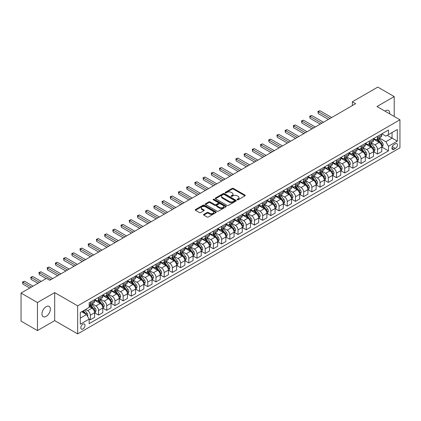 <?xml version="1.0" encoding="UTF-8"?>
<svg xmlns="http://www.w3.org/2000/svg" width="421" height="421" viewBox="0 0 421 421"><rect width="100%" height="100%" fill="white"/><g stroke="black" fill="none" stroke-linecap="round" stroke-linejoin="round"><path stroke-width="0.63" d="M237.249 199.796A0.637 0.368 0 0 0 238.154 199.796L244.996 195.844A0.91 0.526 0 0 0 245.264 195.47A0.91 0.526 0 0 0 244.996 195.102L233.402 188.403A0.91 0.526 0 0 0 232.113 188.403L225.267 192.355A0.637 0.368 0 0 0 225.077 192.618A0.637 0.368 0 0 0 225.267 192.876A0.637 0.368 0 0 0 226.166 192.876L227.056 192.365A2.915 1.684 0 0 1 231.176 192.365L232.145 192.923A2.915 1.684 0 0 1 232.997 194.113A2.915 1.684 0 0 1 232.145 195.302L231.261 195.818A0.637 0.368 0 0 0 231.071 196.075A0.637 0.368 0 0 0 231.261 196.339A0.637 0.368 0 0 0 232.16 196.339L233.045 195.823A2.915 1.684 0 0 1 237.17 195.823L238.133 196.381A2.915 1.684 0 0 1 238.991 197.575A2.915 1.684 0 0 1 238.133 198.765L237.249 199.275A0.637 0.368 0 0 0 237.065 199.533A0.637 0.368 0 0 0 237.249 199.796L237.249 199.275M46.157 316.392A5.941 3.431 120 0 0 50.036 311.156A5.941 3.431 120 0 0 49.125 306.393A5.941 3.431 120 0 0 46.157 306.688A5.941 3.431 120 0 0 42.274 311.924A5.941 3.431 120 0 0 43.184 316.687A5.941 3.431 120 0 0 46.157 316.392M389.672 113.854A5.941 3.431 120 0 0 388.478 110.47A5.941 3.431 120 0 0 385.51 110.765A5.941 3.431 120 0 0 384.957 111.128M82.916 328.975A2.968 1.716 120 0 0 84.853 326.354A2.968 1.716 120 0 0 84.4 323.975A2.968 1.716 120 0 0 82.916 324.123A2.968 1.716 120 0 0 80.974 326.738A2.968 1.716 120 0 0 81.432 329.122A2.968 1.716 120 0 0 82.916 328.975M203.827 214.368A0.91 0.526 0 0 0 203.559 214.742A0.91 0.526 0 0 0 203.827 215.11L207.079 216.989A0.91 0.526 0 0 0 208.369 216.989L215.973 212.6A0.91 0.526 0 0 0 216.241 212.231A0.91 0.526 0 0 0 215.973 211.858L204.374 205.164A0.91 0.526 0 0 0 203.085 205.164L195.486 209.553A0.91 0.526 0 0 0 195.218 209.921A0.91 0.526 0 0 0 195.486 210.295L199.412 212.563A0.91 0.526 0 0 0 200.701 212.563L203.959 210.684A0.91 0.526 0 0 0 204.222 210.316A0.91 0.526 0 0 0 203.959 209.942L202.006 208.816A2.437 1.405 0 0 1 201.296 207.821A2.437 1.405 0 0 1 202.796 206.522A2.437 1.405 0 0 1 205.453 206.827L213.089 211.231A2.437 1.405 0 0 1 213.805 212.231A2.437 1.405 0 0 1 212.3 213.531A2.437 1.405 0 0 1 209.642 213.226L208.369 212.489A0.91 0.526 0 0 0 207.079 212.489L203.827 214.368L203.827 215.11M54.688 292.595L37.458 302.541L21.05 293.069L21.05 321.107L37.458 330.585L54.688 320.634L77.664 333.9L77.664 305.857L54.688 292.595L54.688 320.634M394.209 116.47L394.209 96.572L376.974 106.524L399.95 119.785L77.664 305.857M394.209 96.572L377.795 87.1L352.361 101.787L352.361 105.576M21.05 293.069L46.484 278.381L49.767 280.275L355.645 103.682L352.361 101.787M227.119 205.422A0.91 0.526 0 0 0 228.408 205.422L236.007 201.033A0.91 0.526 0 0 0 236.276 200.659A0.91 0.526 0 0 0 236.007 200.291L224.414 193.592A0.91 0.526 0 0 0 223.125 193.592L215.52 197.981A0.91 0.526 0 0 0 215.252 198.354A0.91 0.526 0 0 0 215.52 198.728L227.119 205.422M213.552 199.933A0.637 0.368 0 0 1 214.2 200.022L214.2 199.265L225.993 206.074A0.91 0.526 0 0 1 226.256 206.443A0.91 0.526 0 0 1 225.993 206.816L218.388 211.205A0.91 0.526 0 0 1 217.099 211.205L205.501 204.511L205.501 203.764A0.91 0.526 0 0 0 205.238 204.138A0.91 0.526 0 0 0 205.501 204.511M205.501 203.764L208.758 201.891A0.91 0.526 0 0 1 210.042 201.891L214.747 204.606A0.91 0.526 0 0 0 216.036 204.606L218.194 203.359A0.91 0.526 0 0 0 218.462 202.985A0.91 0.526 0 0 0 218.194 202.612L213.3 199.786A0.637 0.368 0 0 1 213.11 199.528A0.637 0.368 0 0 1 213.505 199.186A0.637 0.368 0 0 1 214.2 199.265M395.419 143.777L393.977 144.608A2.879 1.663 120 0 0 392.098 147.145A2.879 1.663 120 0 0 392.54 149.45A2.879 1.663 120 0 0 393.977 149.308L395.419 148.471A2.879 1.663 120 0 0 397.303 145.94A2.879 1.663 120 0 0 396.861 143.629A2.879 1.663 120 0 0 395.419 143.777M77.664 333.9L399.95 147.829L399.95 119.785M381.868 133.825L385.836 136.12L388.462 134.604L388.462 130.015L89.152 302.825L89.152 307.409L80.29 312.524L80.29 324.196L89.152 319.081L89.152 323.67L388.462 150.86L388.462 146.276L385.836 141.73L379.31 137.962M388.462 134.604L397.324 129.489L397.324 141.161L388.462 146.276M37.458 302.541L37.458 330.585M387.215 135.325L392.072 138.13L392.072 132.52L397.324 129.489M385.836 141.73L392.072 138.13L397.324 141.161M80.29 318.134L86.526 314.534L81.669 311.729M89.152 319.118L90.331 319.802L90.331 315.218A3.715 2.142 -120 0 0 87.705 310.672L85.605 309.456M90.331 319.802L94.599 317.339L94.599 312.756A3.715 2.142 -120 0 0 91.973 308.204L89.152 306.577M94.699 312.85L98.535 315.066L98.535 310.482A3.715 2.142 -120 0 0 95.909 305.93L92.141 303.757M98.535 315.066L102.803 312.603L102.803 308.014A3.715 2.142 -120 0 0 100.177 303.467L94.599 300.247M102.903 308.109L106.739 310.33L106.739 305.741A3.715 2.142 -120 0 0 104.113 301.194L100.345 299.021M106.739 310.33L111.007 307.867L111.007 303.278A3.715 2.142 -120 0 0 108.381 298.731L102.803 295.51M111.107 303.373L114.949 305.593L114.949 301.004A3.715 2.142 -120 0 0 112.323 296.458L108.55 294.284M114.949 305.593L119.211 303.131L119.211 298.542A3.715 2.142 -120 0 0 116.585 293.995L111.007 290.774M119.311 298.636L123.153 300.852L123.153 296.268A3.715 2.142 -120 0 0 120.527 291.721L116.754 289.543M123.153 300.852L127.416 298.389L127.416 293.805A3.715 2.142 -120 0 0 124.79 289.259L119.211 286.038M127.516 293.9L131.357 296.116L131.357 291.532A3.715 2.142 -120 0 0 128.731 286.985L124.958 284.807M131.357 296.116L135.625 293.653L135.625 289.069A3.715 2.142 -120 0 0 132.999 284.522L127.416 281.302M135.72 289.164L139.561 291.379L139.561 286.796A3.715 2.142 -120 0 0 136.936 282.249L133.168 280.07M139.561 291.379L143.829 288.917L143.829 284.333A3.715 2.142 -120 0 0 141.203 279.786L135.625 276.56M143.924 284.428L147.766 286.643L147.766 282.059A3.715 2.142 -120 0 0 145.14 277.507L141.372 275.334M147.766 286.643L152.034 284.18L152.034 279.597A3.715 2.142 -120 0 0 149.408 275.045L143.829 271.824M152.128 279.691L155.97 281.907L155.97 277.318A3.715 2.142 -120 0 0 153.344 272.771L149.576 270.598M155.97 281.907L160.238 279.444L160.238 274.855A3.715 2.142 -120 0 0 157.612 270.308L152.034 267.088M160.338 274.95L164.174 277.171L164.174 272.582A3.715 2.142 -120 0 0 161.548 268.035L157.78 265.861M164.174 277.171L168.442 274.708L168.442 270.119A3.715 2.142 -120 0 0 165.816 265.572L160.238 262.351M168.542 270.214L172.378 272.434L172.378 267.845A3.715 2.142 -120 0 0 169.752 263.299L165.985 261.12M172.378 272.434L176.646 269.966L176.646 265.383A3.715 2.142 -120 0 0 174.02 260.836L168.442 257.615M176.746 265.477L180.583 267.693L180.583 263.109A3.715 2.142 -120 0 0 177.962 258.562L174.189 256.384M180.583 267.693L184.851 265.23L184.851 260.646A3.715 2.142 -120 0 0 182.225 256.1L176.646 252.879M184.951 260.741L188.792 262.957L188.792 258.373A3.715 2.142 -120 0 0 186.166 253.826L182.393 251.647M188.792 262.957L193.055 260.494L193.055 255.91A3.715 2.142 -120 0 0 190.429 251.363L184.851 248.143M193.155 256.005L196.996 258.22L196.996 253.637A3.715 2.142 -120 0 0 194.37 249.09L190.597 246.911M196.996 258.22L201.259 255.757L201.259 251.174A3.715 2.142 -120 0 0 198.638 246.627L193.055 243.401M201.359 251.269L205.201 253.484L205.201 248.9A3.715 2.142 -120 0 0 202.575 244.348L198.807 242.175M205.201 253.484L209.469 251.021L209.469 246.438A3.715 2.142 -120 0 0 206.843 241.886L201.259 238.665M209.563 246.532L213.405 248.748L213.405 244.159A3.715 2.142 -120 0 0 210.779 239.612L207.011 237.439M213.405 248.748L217.673 246.285L217.673 241.696A3.715 2.142 -120 0 0 215.047 237.149L209.469 233.929M217.768 241.791L221.609 244.012L221.609 239.423A3.715 2.142 -120 0 0 218.983 234.876L215.215 232.702M221.609 244.012L225.877 241.549L225.877 236.96A3.715 2.142 -120 0 0 223.251 232.413L217.673 229.192M225.972 237.055L229.813 239.275L229.813 234.686A3.715 2.142 -120 0 0 227.187 230.14L223.419 227.961M229.813 239.275L234.081 236.807L234.081 232.224A3.715 2.142 -120 0 0 231.455 227.677L225.877 224.456M234.181 232.318L238.018 234.534L238.018 229.95A3.715 2.142 -120 0 0 235.392 225.403L231.624 223.225M238.018 234.534L242.285 232.071L242.285 227.487A3.715 2.142 -120 0 0 239.66 222.941L234.081 219.72M242.385 227.582L246.222 229.798L246.222 225.214A3.715 2.142 -120 0 0 243.596 220.667L239.828 218.488M246.222 229.798L250.49 227.335L250.49 222.751A3.715 2.142 -120 0 0 247.864 218.204L242.285 214.984M250.59 222.846L254.431 225.061L254.431 220.478A3.715 2.142 -120 0 0 251.805 215.931L248.032 213.752M254.431 225.061L258.694 222.598L258.694 218.015A3.715 2.142 -120 0 0 256.068 213.468L250.49 210.242M258.794 218.11L262.636 220.325L262.636 215.741A3.715 2.142 -120 0 0 260.01 211.189L256.236 209.016M262.636 220.325L266.898 217.862L266.898 213.279A3.715 2.142 -120 0 0 264.272 208.727L258.694 205.506M266.998 213.373L270.84 215.589L270.84 211A3.715 2.142 -120 0 0 268.214 206.453L264.441 204.28M270.84 215.589L275.102 213.126L275.102 208.537A3.715 2.142 -120 0 0 272.482 203.99L266.898 200.77M275.202 208.632L279.044 210.853L279.044 206.264A3.715 2.142 -120 0 0 276.418 201.717L272.65 199.543M279.044 210.853L283.312 208.39L283.312 203.801A3.715 2.142 -120 0 0 280.686 199.254L275.102 196.033M283.407 203.896L287.248 206.111L287.248 201.527A3.715 2.142 -120 0 0 284.622 196.981L280.854 194.802M287.248 206.111L291.516 203.648L291.516 199.065A3.715 2.142 -120 0 0 288.89 194.518L283.312 191.297M291.611 199.159L295.453 201.375L295.453 196.791A3.715 2.142 -120 0 0 292.827 192.244L289.059 190.066M295.453 201.375L299.72 198.912L299.72 194.328A3.715 2.142 -120 0 0 297.094 189.782L291.516 186.561M299.82 194.423L303.657 196.639L303.657 192.055A3.715 2.142 -120 0 0 301.031 187.508L297.263 185.329M303.657 196.639L307.925 194.176L307.925 189.592A3.715 2.142 -120 0 0 305.299 185.045L299.72 181.825M308.025 189.687L311.861 191.902L311.861 187.319A3.715 2.142 -120 0 0 309.235 182.772L305.467 180.593M311.861 191.902L316.129 189.439L316.129 184.856A3.715 2.142 -120 0 0 313.503 180.304L307.925 177.083M316.229 184.951L320.065 187.166L320.065 182.582A3.715 2.142 -120 0 0 317.445 178.03L313.671 175.857M320.065 187.166L324.333 184.703L324.333 180.114A3.715 2.142 -120 0 0 321.707 175.568L316.129 172.347M324.433 180.209L328.275 182.43L328.275 177.841A3.715 2.142 -120 0 0 325.649 173.294L321.876 171.121M328.275 182.43L332.537 179.967L332.537 175.378A3.715 2.142 -120 0 0 329.911 170.831L324.333 167.611M332.637 175.473L336.479 177.694L336.479 173.105A3.715 2.142 -120 0 0 333.853 168.558L330.08 166.384M336.479 177.694L340.742 175.231L340.742 170.642A3.715 2.142 -120 0 0 338.116 166.095L332.537 162.874M340.842 170.737L344.683 172.952L344.683 168.368A3.715 2.142 -120 0 0 342.057 163.822L338.289 161.643M344.683 172.952L348.951 170.489L348.951 165.906A3.715 2.142 -120 0 0 346.325 161.359L340.742 158.138M349.046 166L352.887 168.216L352.887 163.632A3.715 2.142 -120 0 0 350.261 159.085L346.494 156.907M352.887 168.216L357.155 165.753L357.155 161.169A3.715 2.142 -120 0 0 354.529 156.623L348.951 153.402M357.25 161.264L361.092 163.48L361.092 158.896A3.715 2.142 -120 0 0 358.466 154.349L354.698 152.17M361.092 163.48L365.36 161.017L365.36 156.433A3.715 2.142 -120 0 0 362.734 151.886L357.155 148.66M365.454 156.528L369.296 158.743L369.296 154.16A3.715 2.142 -120 0 0 366.67 149.613L362.902 147.434M369.296 158.743L373.564 156.28L373.564 151.697A3.715 2.142 -120 0 0 370.938 147.145L365.36 143.924M373.664 151.792L377.5 154.007L377.5 149.423A3.715 2.142 -120 0 0 374.874 144.871L371.106 142.698M377.5 154.007L381.768 151.544L381.768 146.955A3.715 2.142 -120 0 0 379.142 142.409L373.564 139.188M373.664 138.562L374.874 139.267A3.715 2.142 -120 0 0 376.732 139.451A3.715 2.142 -120 0 0 377.5 137.751L377.5 136.346M365.454 143.298L366.67 144.003A3.715 2.142 -120 0 0 368.528 144.187A3.715 2.142 -120 0 0 369.296 142.487L369.296 141.082M357.25 148.039L358.466 148.739A3.715 2.142 -120 0 0 360.323 148.923A3.715 2.142 -120 0 0 361.092 147.224L361.092 145.819M349.046 152.776L350.261 153.476A3.715 2.142 -120 0 0 352.119 153.66A3.715 2.142 -120 0 0 352.887 151.96L352.887 150.56M340.842 157.512L342.057 158.212A3.715 2.142 -120 0 0 343.915 158.396A3.715 2.142 -120 0 0 344.683 156.696L344.683 155.296M332.637 162.248L333.853 162.948A3.715 2.142 -120 0 0 335.711 163.132A3.715 2.142 -120 0 0 336.479 161.432L336.479 160.033M324.433 166.984L325.649 167.684A3.715 2.142 -120 0 0 327.501 167.868A3.715 2.142 -120 0 0 328.275 166.169L328.275 164.769M316.229 171.721L317.445 172.426A3.715 2.142 -120 0 0 319.297 172.61A3.715 2.142 -120 0 0 320.065 170.91L320.065 169.505M308.025 176.462L309.235 177.162A3.715 2.142 -120 0 0 311.093 177.346A3.715 2.142 -120 0 0 311.861 175.646L311.861 174.241M299.82 181.198L301.031 181.898A3.715 2.142 -120 0 0 302.888 182.083A3.715 2.142 -120 0 0 303.657 180.383L303.657 178.978M291.611 185.935L292.827 186.635A3.715 2.142 -120 0 0 294.684 186.819A3.715 2.142 -120 0 0 295.453 185.119L295.453 183.719M283.407 190.671L284.622 191.371A3.715 2.142 -120 0 0 286.48 191.555A3.715 2.142 -120 0 0 287.248 189.855L287.248 188.455M275.202 195.407L276.418 196.107A3.715 2.142 -120 0 0 278.276 196.291A3.715 2.142 -120 0 0 279.044 194.591L279.044 193.192M266.998 200.143L268.214 200.843A3.715 2.142 -120 0 0 270.072 201.028A3.715 2.142 -120 0 0 270.84 199.328L270.84 197.928M258.794 204.88L260.01 205.585A3.715 2.142 -120 0 0 261.862 205.769A3.715 2.142 -120 0 0 262.636 204.069L262.636 202.664M250.59 209.621L251.805 210.321A3.715 2.142 -120 0 0 253.658 210.505A3.715 2.142 -120 0 0 254.431 208.805L254.431 207.4M242.385 214.357L243.596 215.057A3.715 2.142 -120 0 0 245.454 215.242A3.715 2.142 -120 0 0 246.222 213.542L246.222 212.137M234.181 219.094L235.392 219.794A3.715 2.142 -120 0 0 237.249 219.978A3.715 2.142 -120 0 0 238.018 218.278L238.018 216.878M225.972 223.83L227.187 224.53A3.715 2.142 -120 0 0 229.045 224.714A3.715 2.142 -120 0 0 229.813 223.014L229.813 221.614M217.768 228.566L218.983 229.266A3.715 2.142 -120 0 0 220.841 229.45A3.715 2.142 -120 0 0 221.609 227.75L221.609 226.351M209.563 233.302L210.779 234.008A3.715 2.142 -120 0 0 212.637 234.187A3.715 2.142 -120 0 0 213.405 232.487L213.405 231.087M201.359 238.039L202.575 238.744A3.715 2.142 -120 0 0 204.432 238.928A3.715 2.142 -120 0 0 205.201 237.228L205.201 235.823M193.155 242.78L194.37 243.48A3.715 2.142 -120 0 0 196.228 243.664A3.715 2.142 -120 0 0 196.996 241.964L196.996 240.559M184.951 247.516L186.166 248.216A3.715 2.142 -120 0 0 188.019 248.401A3.715 2.142 -120 0 0 188.792 246.701L188.792 245.296M176.746 252.253L177.962 252.953A3.715 2.142 -120 0 0 179.814 253.137A3.715 2.142 -120 0 0 180.583 251.437L180.583 250.037M168.542 256.989L169.752 257.689A3.715 2.142 -120 0 0 171.61 257.873A3.715 2.142 -120 0 0 172.378 256.173L172.378 254.773M160.338 261.725L161.548 262.425A3.715 2.142 -120 0 0 163.406 262.609A3.715 2.142 -120 0 0 164.174 260.909L164.174 259.51M152.128 266.461L153.344 267.167A3.715 2.142 -120 0 0 155.202 267.351A3.715 2.142 -120 0 0 155.97 265.651L155.97 264.246M143.924 271.198L145.14 271.903A3.715 2.142 -120 0 0 146.997 272.087A3.715 2.142 -120 0 0 147.766 270.387L147.766 268.982M135.72 275.939L136.936 276.639A3.715 2.142 -120 0 0 138.793 276.823A3.715 2.142 -120 0 0 139.561 275.123L139.561 273.718M127.516 280.675L128.731 281.375A3.715 2.142 -120 0 0 130.589 281.56A3.715 2.142 -120 0 0 131.357 279.86L131.357 278.455M119.311 285.412L120.527 286.112A3.715 2.142 -120 0 0 122.385 286.296A3.715 2.142 -120 0 0 123.153 284.596L123.153 283.196M111.107 290.148L112.323 290.848A3.715 2.142 -120 0 0 114.175 291.032A3.715 2.142 -120 0 0 114.949 289.332L114.949 287.932M102.903 294.884L104.113 295.584A3.715 2.142 -120 0 0 105.971 295.768A3.715 2.142 -120 0 0 106.739 294.068L106.739 292.669M94.699 299.62L95.909 300.326A3.715 2.142 -120 0 0 97.767 300.51A3.715 2.142 -120 0 0 98.535 298.81L98.535 297.405M381.868 147.05L388.462 150.86M376.732 139.451L381 136.983A3.715 2.142 -120 0 0 381.768 135.283L381.768 133.883M368.528 144.187L372.796 141.724A3.715 2.142 -120 0 0 373.564 140.025L373.564 138.62M360.323 148.923L364.591 146.461A3.715 2.142 -120 0 0 365.36 144.761L365.36 143.356M352.119 153.66L356.387 151.197A3.715 2.142 -120 0 0 357.155 149.497L357.155 148.092M343.915 158.396L348.178 155.933A3.715 2.142 -120 0 0 348.951 154.233L348.951 152.834M335.711 163.132L339.973 160.669A3.715 2.142 -120 0 0 340.742 158.97L340.742 157.57M327.501 167.868L331.769 165.406A3.715 2.142 -120 0 0 332.537 163.706L332.537 162.306M319.297 172.61L323.565 170.142A3.715 2.142 -120 0 0 324.333 168.442L324.333 167.042M311.093 177.346L315.361 174.883A3.715 2.142 -120 0 0 316.129 173.184L316.129 171.779M302.888 182.083L307.156 179.62A3.715 2.142 -120 0 0 307.925 177.92L307.925 176.515M294.684 186.819L298.952 184.356A3.715 2.142 -120 0 0 299.72 182.656L299.72 181.251M286.48 191.555L290.748 189.092A3.715 2.142 -120 0 0 291.516 187.392L291.516 185.993M278.276 196.291L282.538 193.828A3.715 2.142 -120 0 0 283.312 192.129L283.312 190.729M270.072 201.028L274.334 198.565A3.715 2.142 -120 0 0 275.102 196.865L275.102 195.465M261.862 205.769L266.13 203.306A3.715 2.142 -120 0 0 266.898 201.606L266.898 200.201M253.658 210.505L257.926 208.042A3.715 2.142 -120 0 0 258.694 206.343L258.694 204.938M245.454 215.242L249.721 212.779A3.715 2.142 -120 0 0 250.49 211.079L250.49 209.674M237.249 219.978L241.517 217.515A3.715 2.142 -120 0 0 242.285 215.815L242.285 214.41M229.045 224.714L233.313 222.251A3.715 2.142 -120 0 0 234.081 220.551L234.081 219.152M220.841 229.45L225.109 226.987A3.715 2.142 -120 0 0 225.877 225.288L225.877 223.888M212.637 234.187L216.904 231.724A3.715 2.142 -120 0 0 217.673 230.024L217.673 228.624M204.432 238.928L208.695 236.465A3.715 2.142 -120 0 0 209.469 234.765L209.469 233.36M196.228 243.664L200.491 241.201A3.715 2.142 -120 0 0 201.259 239.502L201.259 238.097M188.019 248.401L192.286 245.938A3.715 2.142 -120 0 0 193.055 244.238L193.055 242.833M179.814 253.137L184.082 250.674A3.715 2.142 -120 0 0 184.851 248.974L184.851 247.574M171.61 257.873L175.878 255.41A3.715 2.142 -120 0 0 176.646 253.71L176.646 252.311M163.406 262.609L167.674 260.146A3.715 2.142 -120 0 0 168.442 258.447L168.442 257.047M155.202 267.351L159.47 264.883A3.715 2.142 -120 0 0 160.238 263.183L160.238 261.783M146.997 272.087L151.265 269.624A3.715 2.142 -120 0 0 152.034 267.924L152.034 266.519M138.793 276.823L143.056 274.36A3.715 2.142 -120 0 0 143.829 272.661L143.829 271.256M130.589 281.56L134.852 279.097A3.715 2.142 -120 0 0 135.625 277.397L135.625 275.992M122.385 286.296L126.647 283.833A3.715 2.142 -120 0 0 127.416 282.133L127.416 280.733M114.175 291.032L118.443 288.569A3.715 2.142 -120 0 0 119.211 286.869L119.211 285.47M105.971 295.768L110.239 293.305A3.715 2.142 -120 0 0 111.007 291.606L111.007 290.206M97.767 300.51L102.035 298.042A3.715 2.142 -120 0 0 102.803 296.342L102.803 294.942M89.152 305.393A3.715 2.142 -120 0 0 89.562 305.246L93.83 302.783A3.715 2.142 -120 0 0 94.599 301.083L94.599 299.678M89.562 305.246A3.715 2.142 -120 0 0 90.331 303.546L90.331 302.141M86.526 314.534L89.152 319.081M237.507 199.886L238.133 199.522A2.915 1.684 0 0 0 238.991 198.333L238.991 197.575M232.997 194.113L232.997 194.87A2.915 1.684 0 0 1 232.145 196.06L231.513 196.428M244.996 195.102L244.996 195.844L233.402 189.161A0.91 0.526 0 0 0 232.113 189.161L225.519 192.965M236.007 200.291L236.007 201.033L224.414 194.349A0.91 0.526 0 0 0 223.125 194.349L215.531 198.733L215.52 197.981M234.397 200.922A0.637 0.368 0 0 0 234.586 200.659A0.637 0.368 0 0 0 234.397 200.401L224.219 194.523A0.637 0.368 0 0 0 223.319 194.523L222.383 195.06A2.915 1.684 0 0 0 221.53 196.254A2.915 1.684 0 0 0 222.383 197.444L229.34 201.459A2.915 1.684 0 0 0 233.466 201.459L234.397 200.922L234.397 201.68A0.637 0.368 0 0 0 234.586 201.417L234.586 200.659M221.53 196.254L221.53 197.012A2.915 1.684 0 0 0 222.383 198.202L222.383 197.444M234.397 201.68L233.466 202.217A2.915 1.684 0 0 1 229.34 202.217L222.383 198.202M205.516 204.517L208.758 202.648L208.758 201.891M218.462 202.985L218.462 203.743A0.91 0.526 0 0 1 218.194 204.117L216.036 205.364A0.91 0.526 0 0 1 214.747 205.364L210.042 202.648A0.91 0.526 0 0 0 208.758 202.648M214.2 200.022L225.977 206.822M219.63 207.421A2.437 1.405 0 0 0 222.283 207.727A2.437 1.405 0 0 0 223.788 206.427A2.437 1.405 0 0 0 223.077 205.432L220.383 203.88A0.91 0.526 0 0 0 219.099 203.88L216.936 205.122A0.91 0.526 0 0 0 216.673 205.495A0.91 0.526 0 0 0 216.936 205.869L219.63 207.421L219.63 208.179A2.437 1.405 0 0 0 222.283 208.484A2.437 1.405 0 0 0 223.788 207.185L223.788 206.427M216.673 205.495L216.673 206.253A0.91 0.526 0 0 0 216.936 206.627L216.936 205.869M219.63 208.179L216.936 206.627M213.805 212.231L213.805 212.989A2.437 1.405 0 0 1 212.3 214.289A2.437 1.405 0 0 1 209.642 213.984L208.369 213.247A0.91 0.526 0 0 0 207.079 213.247L203.838 215.12M201.296 207.821L201.296 208.579A2.437 1.405 0 0 0 202.006 209.574L202.006 208.816M203.959 209.942L203.959 210.684L202.006 209.574M215.973 211.858L215.973 212.6L204.374 205.922A0.91 0.526 0 0 0 203.085 205.922L195.497 210.3M381.768 147.108L382.557 146.655L383.21 144.761A2.458 1.421 -120 0 0 382.426 142.666L379.747 139.083A7.099 4.099 -120 0 0 378.968 138.156M376.3 140.772A7.099 4.099 -120 0 0 374.848 139.251M381.542 145.603L381.884 144.866A2.458 1.421 -120 0 0 381.179 143.387L378.5 139.804A7.099 4.099 -120 0 0 377.721 138.877M377.063 139.256A5.894 3.405 60 0 1 378.032 140.356L380.3 143.387M331.685 117.512L319.902 110.712L318.26 111.66L318.26 113.554L328.401 119.406M376.937 139.33A7.099 4.099 60 0 1 377.711 140.261L379.495 142.64M318.26 113.554L317.902 111.449L330.043 118.459M317.902 111.449L319.902 110.712M373.564 151.844L374.353 151.392L375.006 149.497A2.458 1.421 -120 0 0 374.222 147.403L371.538 143.824A7.099 4.099 -120 0 0 370.764 142.893M368.096 145.508A7.099 4.099 -120 0 0 366.644 143.987M373.338 150.339L373.68 149.602A2.458 1.421 -120 0 0 372.974 148.124L370.291 144.54A7.099 4.099 -120 0 0 369.517 143.614M368.859 143.998A5.894 3.405 60 0 1 369.822 145.098L372.096 148.124M323.481 122.248L311.698 115.449L310.056 116.396L310.056 118.29L320.197 124.142M368.733 144.066A7.099 4.099 60 0 1 369.506 144.998L371.29 147.376M310.056 118.29L309.698 116.185L321.839 123.195M309.698 116.185L311.698 115.449M365.36 156.586L366.144 156.128L366.802 154.233A2.458 1.421 -120 0 0 366.017 152.139L363.334 148.56A7.099 4.099 -120 0 0 362.56 147.629M359.892 150.244A7.099 4.099 -120 0 0 358.439 148.724M365.133 155.075L365.475 154.339A2.458 1.421 -120 0 0 364.77 152.86L362.086 149.276A7.099 4.099 -120 0 0 361.313 148.35M360.655 148.734A5.894 3.405 60 0 1 361.618 149.834L363.891 152.86M315.276 126.984L303.494 120.185L301.852 121.132L301.852 123.027L311.993 128.879M360.523 148.808A7.099 4.099 60 0 1 361.302 149.734L363.081 152.113M301.852 123.027L301.494 120.922L313.634 127.931M301.494 120.922L303.494 120.185M357.155 161.322L357.939 160.864L358.597 158.97A2.458 1.421 -120 0 0 357.813 156.875L355.129 153.297A7.099 4.099 -120 0 0 354.356 152.365M351.688 154.981A7.099 4.099 -120 0 0 350.235 153.46M356.929 159.812L357.271 159.075A2.458 1.421 -120 0 0 356.566 157.596L353.882 154.018A7.099 4.099 -120 0 0 353.108 153.086M352.445 153.47A5.894 3.405 60 0 1 353.414 154.57L355.687 157.601M307.072 131.726L295.289 124.921L293.647 125.868L293.647 127.763L303.788 133.62M352.319 153.544A7.099 4.099 60 0 1 353.098 154.47L354.877 156.849M293.647 127.763L293.284 125.658L305.43 132.673M293.284 125.658L295.289 124.921M348.951 166.058L349.735 165.6L350.393 163.706A2.458 1.421 -120 0 0 349.609 161.611L346.925 158.033A7.099 4.099 -120 0 0 346.151 157.107M343.483 159.717A7.099 4.099 -120 0 0 342.031 158.196M348.725 164.553L349.067 163.811A2.458 1.421 -120 0 0 348.362 162.332L345.678 158.754A7.099 4.099 -120 0 0 344.904 157.822M344.241 158.207A5.894 3.405 60 0 1 345.209 159.306L347.478 162.338M298.868 136.462L287.085 129.657L285.443 130.605L285.443 132.499L295.584 138.356M344.115 158.28A7.099 4.099 60 0 1 344.888 159.206L346.672 161.585M285.443 132.499L285.08 130.399L297.226 137.409M285.08 130.399L287.085 129.657M340.742 170.794L341.531 170.342L342.189 168.442A2.458 1.421 -120 0 0 341.405 166.348L338.721 162.769A7.099 4.099 -120 0 0 337.947 161.843M335.279 164.453A7.099 4.099 -120 0 0 333.827 162.932M340.521 169.289L340.857 168.547A2.458 1.421 -120 0 0 340.157 167.069L337.474 163.49A7.099 4.099 -120 0 0 336.7 162.564M336.037 162.943A5.894 3.405 60 0 1 337.005 164.043L339.273 167.074M290.664 141.198L278.881 134.394L277.239 135.341L277.239 137.235L287.38 143.093M335.911 163.016A7.099 4.099 60 0 1 336.684 163.943L338.468 166.327M277.239 137.235L276.876 135.136L289.022 142.145M276.876 135.136L278.881 134.394M332.537 175.531L333.327 175.078L333.985 173.184A2.458 1.421 -120 0 0 333.195 171.089L330.517 167.505A7.099 4.099 -120 0 0 329.743 166.579M327.075 169.195A7.099 4.099 -120 0 0 325.617 167.669M332.316 174.026L332.653 173.289A2.458 1.421 -120 0 0 331.948 171.805L329.269 168.226A7.099 4.099 -120 0 0 328.496 167.3M327.833 167.679A5.894 3.405 60 0 1 328.801 168.779L331.069 171.81M282.454 145.934L270.677 139.13L269.035 140.077L269.035 141.972L279.176 147.829M327.706 167.753A7.099 4.099 60 0 1 328.48 168.684L330.264 171.063M269.035 141.972L268.672 139.872L280.818 146.882M268.672 139.872L270.677 139.13M324.333 180.267L325.123 179.814L325.78 177.92A2.458 1.421 -120 0 0 324.991 175.825L322.312 172.242A7.099 4.099 -120 0 0 321.533 171.315M318.871 173.931A7.099 4.099 -120 0 0 317.413 172.41M324.112 178.762L324.449 178.025A2.458 1.421 -120 0 0 323.744 176.546L321.065 172.963A7.099 4.099 -120 0 0 320.286 172.036M319.628 172.415A5.894 3.405 60 0 1 320.597 173.515L322.865 176.546M274.25 150.671L262.467 143.871L260.831 144.819L260.831 146.713L270.971 152.565M319.502 172.489A7.099 4.099 60 0 1 320.276 173.42L322.06 175.799M260.831 146.713L260.467 144.608L272.608 151.618M260.467 144.608L262.467 143.871M316.129 185.003L316.918 184.551L317.571 182.656A2.458 1.421 -120 0 0 316.787 180.562L314.108 176.983A7.099 4.099 -120 0 0 313.329 176.052M310.666 178.667A7.099 4.099 -120 0 0 309.209 177.146M315.903 183.498L316.245 182.761A2.458 1.421 -120 0 0 315.54 181.283L312.861 177.699A7.099 4.099 -120 0 0 312.082 176.773M311.424 177.157A5.894 3.405 60 0 1 312.393 178.257L314.661 181.283M266.046 155.407L254.263 148.608L252.626 149.555L252.626 151.449L262.767 157.301M311.298 177.225A7.099 4.099 60 0 1 312.072 178.157L313.856 180.535M252.626 151.449L252.263 149.344L264.404 156.354M252.263 149.344L254.263 148.608M307.925 189.745L308.714 189.287L309.367 187.392A2.458 1.421 -120 0 0 308.582 185.298L305.899 181.719A7.099 4.099 -120 0 0 305.125 180.788M302.457 183.403A7.099 4.099 -120 0 0 301.004 181.883M307.698 188.234L308.04 187.498A2.458 1.421 -120 0 0 307.335 186.019L304.657 182.44A7.099 4.099 -120 0 0 303.878 181.509M303.22 181.893A5.894 3.405 60 0 1 304.188 182.993L306.456 186.019M257.841 160.143L246.059 153.344L244.417 154.291L244.417 156.186L254.558 162.038M303.094 181.967A7.099 4.099 60 0 1 303.867 182.893L305.651 185.272M244.417 156.186L244.059 154.081L256.2 161.09M244.059 154.081L246.059 153.344M299.72 194.481L300.51 194.023L301.162 192.129A2.458 1.421 -120 0 0 300.378 190.034L297.694 186.456A7.099 4.099 -120 0 0 296.921 185.529M294.253 188.14A7.099 4.099 -120 0 0 292.8 186.619M299.494 192.971L299.836 192.234A2.458 1.421 -120 0 0 299.131 190.755L296.447 187.177A7.099 4.099 -120 0 0 295.674 186.245M295.016 186.629A5.894 3.405 60 0 1 295.979 187.729L298.252 190.76M249.637 164.885L237.854 158.08L236.213 159.027L236.213 160.922L246.353 166.779M294.884 186.703A7.099 4.099 60 0 1 295.663 187.629L297.447 190.008M236.213 160.922L235.855 158.817L247.995 165.832M235.855 158.817L237.854 158.08M291.516 199.217L292.3 198.759L292.958 196.865A2.458 1.421 -120 0 0 292.174 194.77L289.49 191.192A7.099 4.099 -120 0 0 288.717 190.266M286.048 192.876A7.099 4.099 -120 0 0 284.596 191.355M291.29 197.712L291.632 196.97A2.458 1.421 -120 0 0 290.927 195.491L288.243 191.913A7.099 4.099 -120 0 0 287.469 190.981M286.806 191.366A5.894 3.405 60 0 1 287.775 192.465L290.048 195.497M241.433 169.621L229.65 162.816L228.008 163.764L228.008 165.658L238.149 171.515M286.68 191.439A7.099 4.099 60 0 1 287.459 192.365L289.238 194.749M228.008 165.658L227.65 163.559L239.791 170.568M227.65 163.559L229.65 162.816M283.312 203.953L284.096 203.501L284.754 201.606A2.458 1.421 -120 0 0 283.97 199.507L281.286 195.928A7.099 4.099 -120 0 0 280.512 195.002M277.844 197.612A7.099 4.099 -120 0 0 276.392 196.091M283.086 202.448L283.428 201.706A2.458 1.421 -120 0 0 282.723 200.228L280.039 196.649A7.099 4.099 -120 0 0 279.265 195.723M278.602 196.102A5.894 3.405 60 0 1 279.57 197.202L281.838 200.233M233.229 174.357L221.446 167.553L219.804 168.5L219.804 170.394L229.945 176.252M278.476 196.175A7.099 4.099 60 0 1 279.249 197.102L281.033 199.486M219.804 170.394L219.441 168.295L231.587 175.304M219.441 168.295L221.446 167.553M275.102 208.69L275.892 208.237L276.55 206.343A2.458 1.421 -120 0 0 275.766 204.248L273.082 200.664A7.099 4.099 -120 0 0 272.308 199.738M269.64 202.354A7.099 4.099 -120 0 0 268.188 200.833M274.881 207.185L275.218 206.448A2.458 1.421 -120 0 0 274.518 204.964L271.834 201.385A7.099 4.099 -120 0 0 271.061 200.459M270.398 200.838A5.894 3.405 60 0 1 271.366 201.938L273.634 204.969M225.025 179.093L213.242 172.289L211.6 173.236L211.6 175.136L221.741 180.988M270.271 200.912A7.099 4.099 60 0 1 271.045 201.843L272.829 204.222M211.6 175.136L211.237 173.031L223.383 180.041M211.237 173.031L213.242 172.289M266.898 213.426L267.688 212.973L268.345 211.079A2.458 1.421 -120 0 0 267.561 208.984L264.877 205.401A7.099 4.099 -120 0 0 264.104 204.474M261.436 207.09A7.099 4.099 -120 0 0 259.983 205.569M266.677 211.921L267.014 211.184A2.458 1.421 -120 0 0 266.314 209.705L263.63 206.122A7.099 4.099 -120 0 0 262.857 205.195M262.194 205.574A5.894 3.405 60 0 1 263.162 206.674L265.43 209.705M216.815 183.83L205.038 177.03L203.396 177.978L203.396 179.872L213.536 185.724M262.067 205.648A7.099 4.099 60 0 1 262.841 206.579L264.625 208.958M203.396 179.872L203.033 177.767L215.178 184.777M203.033 177.767L205.038 177.03M258.694 218.162L259.483 217.71L260.141 215.815A2.458 1.421 -120 0 0 259.352 213.721L256.673 210.142A7.099 4.099 -120 0 0 255.9 209.211M253.231 211.826A7.099 4.099 -120 0 0 251.774 210.305M258.473 216.657L258.81 215.92A2.458 1.421 -120 0 0 258.105 214.442L255.426 210.858A7.099 4.099 -120 0 0 254.652 209.932M253.989 210.316A5.894 3.405 60 0 1 254.958 211.416L257.226 214.442M208.611 188.566L196.833 181.767L195.191 182.714L195.191 184.608L205.332 190.46M253.863 210.384A7.099 4.099 60 0 1 254.637 211.316L256.421 213.694M195.191 184.608L194.828 182.504L206.974 189.513M194.828 182.504L196.833 181.767M250.49 222.904L251.279 222.446L251.932 220.551A2.458 1.421 -120 0 0 251.148 218.457L248.469 214.878A7.099 4.099 -120 0 0 247.69 213.947M245.027 216.562A7.099 4.099 -120 0 0 243.57 215.042M250.269 221.393L250.606 220.657A2.458 1.421 -120 0 0 249.9 219.178L247.222 215.599A7.099 4.099 -120 0 0 246.443 214.668M245.785 215.052A5.894 3.405 60 0 1 246.753 216.152L249.022 219.178M200.407 193.302L188.624 186.503L186.987 187.45L186.987 189.345L197.128 195.202M245.659 215.126A7.099 4.099 60 0 1 246.432 216.052L248.216 218.431M186.987 189.345L186.624 187.24L198.765 194.249M186.624 187.24L188.624 186.503M242.285 227.64L243.075 227.182L243.727 225.288A2.458 1.421 -120 0 0 242.943 223.193L240.265 219.615A7.099 4.099 -120 0 0 239.486 218.688M236.818 221.299A7.099 4.099 -120 0 0 235.365 219.778M242.059 226.13L242.401 225.393A2.458 1.421 -120 0 0 241.696 223.914L239.017 220.336A7.099 4.099 -120 0 0 238.239 219.404M237.581 219.788A5.894 3.405 60 0 1 238.549 220.888L240.817 223.919M192.202 198.044L180.42 191.239L178.778 192.186L178.778 194.081L188.918 199.938M237.455 219.862A7.099 4.099 60 0 1 238.228 220.788L240.012 223.167M178.778 194.081L178.42 191.976L190.56 198.991M178.42 191.976L180.42 191.239M234.081 232.376L234.871 231.918L235.523 230.024A2.458 1.421 -120 0 0 234.739 227.929L232.055 224.351A7.099 4.099 -120 0 0 231.282 223.425M228.614 226.035A7.099 4.099 -120 0 0 227.161 224.514M233.855 230.871L234.197 230.129A2.458 1.421 -120 0 0 233.492 228.65L230.808 225.072A7.099 4.099 -120 0 0 230.034 224.146M229.377 224.525A5.894 3.405 60 0 1 230.345 225.624L232.613 228.656M183.998 202.78L172.215 195.975L170.573 196.923L170.573 198.817L180.714 204.674M229.25 224.598A7.099 4.099 60 0 1 230.024 225.524L231.808 227.908M170.573 198.817L170.216 196.718L182.356 203.727M170.216 196.718L172.215 195.975M225.877 237.112L226.661 236.66L227.319 234.765A2.458 1.421 -120 0 0 226.535 232.671L223.851 229.087A7.099 4.099 -120 0 0 223.077 228.161M220.409 230.776A7.099 4.099 -120 0 0 218.957 229.25M225.651 235.607L225.993 234.865A2.458 1.421 -120 0 0 225.288 233.387L222.604 229.808A7.099 4.099 -120 0 0 221.83 228.882M221.172 229.261A5.894 3.405 60 0 1 222.135 230.361L224.409 233.392M175.794 207.516L164.011 200.712L162.369 201.659L162.369 203.554L172.51 209.411M221.041 229.334A7.099 4.099 60 0 1 221.82 230.261L223.598 232.645M162.369 203.554L162.011 201.454L174.152 208.463M162.011 201.454L164.011 200.712M217.673 241.849L218.457 241.396L219.115 239.502A2.458 1.421 -120 0 0 218.331 237.407L215.647 233.823A7.099 4.099 -120 0 0 214.873 232.897M212.205 235.513A7.099 4.099 -120 0 0 210.753 233.992M217.446 240.344L217.789 239.607A2.458 1.421 -120 0 0 217.083 238.123L214.4 234.544A7.099 4.099 -120 0 0 213.626 233.618M212.963 233.997A5.894 3.405 60 0 1 213.931 235.097L216.205 238.128M167.59 212.252L155.807 205.448L154.165 206.395L154.165 208.295L164.306 214.147M212.837 234.071A7.099 4.099 60 0 1 213.615 235.002L215.394 237.381M154.165 208.295L153.807 206.19L165.948 213.2M153.807 206.19L155.807 205.448M209.469 246.585L210.253 246.132L210.91 244.238A2.458 1.421 -120 0 0 210.126 242.143L207.442 238.56A7.099 4.099 -120 0 0 206.669 237.633M204.001 240.249A7.099 4.099 -120 0 0 202.548 238.728M209.242 245.08L209.584 244.343A2.458 1.421 -120 0 0 208.879 242.864L206.195 239.281A7.099 4.099 -120 0 0 205.422 238.354M204.759 238.733A5.894 3.405 60 0 1 205.727 239.838L207.995 242.864M159.385 216.989L147.603 210.19L145.961 211.137L145.961 213.031L156.102 218.883M204.632 238.807A7.099 4.099 60 0 1 205.406 239.738L207.19 242.117M145.961 213.031L145.598 210.926L157.743 217.936M145.598 210.926L147.603 210.19M201.259 251.321L202.048 250.869L202.706 248.974A2.458 1.421 -120 0 0 201.922 246.88L199.238 243.301A7.099 4.099 -120 0 0 198.465 242.37M195.797 244.985A7.099 4.099 -120 0 0 194.344 243.464M201.038 249.816L201.375 249.079A2.458 1.421 -120 0 0 200.675 247.601L197.991 244.017A7.099 4.099 -120 0 0 197.217 243.091M196.554 243.475A5.894 3.405 60 0 1 197.523 244.575L199.791 247.601M151.181 221.725L139.398 214.926L137.756 215.873L137.756 217.768L147.897 223.619M196.428 243.548A7.099 4.099 60 0 1 197.202 244.475L198.986 246.853M137.756 217.768L137.393 215.663L149.539 222.672M137.393 215.663L139.398 214.926M193.055 256.063L193.844 255.605L194.502 253.71A2.458 1.421 -120 0 0 193.718 251.616L191.034 248.037A7.099 4.099 -120 0 0 190.26 247.106M187.592 249.721A7.099 4.099 -120 0 0 186.14 248.201M192.834 254.552L193.171 253.816A2.458 1.421 -120 0 0 192.471 252.337L189.787 248.758A7.099 4.099 -120 0 0 189.013 247.827M188.35 248.211A5.894 3.405 60 0 1 189.318 249.311L191.587 252.342M142.972 226.461L131.194 219.662L129.552 220.609L129.552 222.504L139.693 228.361M188.224 248.285A7.099 4.099 60 0 1 188.997 249.211L190.781 251.59M129.552 222.504L129.189 220.399L141.335 227.414M129.189 220.399L131.194 219.662M184.851 260.799L185.64 260.341L186.298 258.447A2.458 1.421 -120 0 0 185.508 256.352L182.83 252.774A7.099 4.099 -120 0 0 182.056 251.847M179.388 254.458A7.099 4.099 -120 0 0 177.93 252.937M184.63 259.289L184.966 258.552A2.458 1.421 -120 0 0 184.261 257.073L181.583 253.495A7.099 4.099 -120 0 0 180.809 252.563M180.146 252.947A5.894 3.405 60 0 1 181.114 254.047L183.382 257.078M134.767 231.203L122.985 224.398L121.348 225.346L121.348 227.24L131.489 233.097M180.02 253.021A7.099 4.099 60 0 1 180.793 253.947L182.577 256.326M121.348 227.24L120.985 225.135L133.125 232.15M120.985 225.135L122.985 224.398M176.646 265.535L177.436 265.083L178.088 263.183A2.458 1.421 -120 0 0 177.304 261.088L174.626 257.51A7.099 4.099 -120 0 0 173.847 256.584M171.184 259.194A7.099 4.099 -120 0 0 169.726 257.673M176.42 264.03L176.762 263.288A2.458 1.421 -120 0 0 176.057 261.809L173.378 258.231A7.099 4.099 -120 0 0 172.599 257.305M171.942 257.684A5.894 3.405 60 0 1 172.91 258.783L175.178 261.815M126.563 235.939L114.78 229.135L113.144 230.082L113.144 231.976L123.285 237.833M171.815 257.757A7.099 4.099 60 0 1 172.589 258.683L174.373 261.067M113.144 231.976L112.781 229.877L124.921 236.886M112.781 229.877L114.78 229.135M168.442 270.271L169.231 269.819L169.884 267.924A2.458 1.421 -120 0 0 169.1 265.83L166.421 262.246A7.099 4.099 -120 0 0 165.642 261.32M162.974 263.935A7.099 4.099 -120 0 0 161.522 262.409M168.216 268.766L168.558 268.03A2.458 1.421 -120 0 0 167.853 266.546L165.174 262.967A7.099 4.099 -120 0 0 164.395 262.041M163.737 262.42A5.894 3.405 60 0 1 164.706 263.52L166.974 266.551M118.359 240.675L106.576 233.871L104.934 234.818L104.934 236.713L115.075 242.57M163.611 262.493A7.099 4.099 60 0 1 164.385 263.42L166.169 265.804M104.934 236.713L104.576 234.613L116.717 241.622M104.576 234.613L106.576 233.871M160.238 275.008L161.027 274.555L161.68 272.661A2.458 1.421 -120 0 0 160.896 270.566L158.212 266.982A7.099 4.099 -120 0 0 157.438 266.056M154.77 268.672A7.099 4.099 -120 0 0 153.318 267.151M160.012 273.503L160.354 272.766A2.458 1.421 -120 0 0 159.648 271.287L156.965 267.703A7.099 4.099 -120 0 0 156.191 266.777M155.533 267.156A5.894 3.405 60 0 1 156.496 268.256L158.77 271.287M110.155 245.411L98.372 238.607L96.73 239.56L96.73 241.454L106.871 247.306M155.402 267.23A7.099 4.099 60 0 1 156.18 268.161L157.964 270.54M96.73 241.454L96.372 239.349L108.513 246.359M96.372 239.349L98.372 238.607M152.034 279.744L152.818 279.291L153.476 277.397A2.458 1.421 -120 0 0 152.691 275.302L150.008 271.724A7.099 4.099 -120 0 0 149.234 270.792M146.566 273.408A7.099 4.099 -120 0 0 145.113 271.887M151.807 278.239L152.149 277.502A2.458 1.421 -120 0 0 151.444 276.023L148.76 272.44A7.099 4.099 -120 0 0 147.987 271.513M147.324 271.892A5.894 3.405 60 0 1 148.292 272.997L150.565 276.023M101.95 250.148L90.168 243.349L88.526 244.296L88.526 246.19L98.667 252.042M147.197 271.966A7.099 4.099 60 0 1 147.976 272.897L149.755 275.276M88.526 246.19L88.168 244.085L100.309 251.095M88.168 244.085L90.168 243.349M143.829 284.485L144.614 284.028L145.271 282.133A2.458 1.421 -120 0 0 144.487 280.039L141.803 276.46A7.099 4.099 -120 0 0 141.03 275.529M138.362 278.144A7.099 4.099 -120 0 0 136.909 276.623M143.603 282.975L143.945 282.238A2.458 1.421 -120 0 0 143.24 280.76L140.556 277.176A7.099 4.099 -120 0 0 139.783 276.25M139.119 276.634A5.894 3.405 60 0 1 140.088 277.734L142.361 280.76M93.746 254.884L81.963 248.085L80.322 249.032L80.322 250.927L90.462 256.778M138.993 276.708A7.099 4.099 60 0 1 139.772 277.634L141.551 280.012M80.322 250.927L79.958 248.822L92.104 255.831M79.958 248.822L81.963 248.085M135.625 289.222L136.409 288.764L137.067 286.869A2.458 1.421 -120 0 0 136.283 284.775L133.599 281.196A7.099 4.099 -120 0 0 132.826 280.265M130.157 282.88A7.099 4.099 -120 0 0 128.705 281.36M135.399 287.711L135.741 286.975A2.458 1.421 -120 0 0 135.036 285.496L132.352 281.917A7.099 4.099 -120 0 0 131.578 280.986M130.915 281.37A5.894 3.405 60 0 1 131.884 282.47L134.152 285.501M85.542 259.625L73.759 252.821L72.117 253.768L72.117 255.663L82.258 261.52M130.789 281.444A7.099 4.099 60 0 1 131.562 282.37L133.346 284.749M72.117 255.663L71.754 253.558L83.9 260.573M71.754 253.558L73.759 252.821M127.416 293.958L128.205 293.5L128.863 291.606A2.458 1.421 -120 0 0 128.079 289.511L125.395 285.933A7.099 4.099 -120 0 0 124.621 285.006M121.953 287.617A7.099 4.099 -120 0 0 120.501 286.096M127.195 292.453L127.531 291.711A2.458 1.421 -120 0 0 126.832 290.232L124.148 286.654A7.099 4.099 -120 0 0 123.374 285.722M122.711 286.106A5.894 3.405 60 0 1 123.679 287.206L125.947 290.237M77.332 264.362L65.555 257.557L63.913 258.505L63.913 260.399L74.054 266.256M122.585 286.18A7.099 4.099 60 0 1 123.358 287.106L125.142 289.485M63.913 260.399L63.55 258.299L75.696 265.309M63.55 258.299L65.555 257.557M119.211 298.694L120.001 298.242L120.659 296.342A2.458 1.421 -120 0 0 119.869 294.247L117.191 290.669A7.099 4.099 -120 0 0 116.417 289.743M113.749 292.353A7.099 4.099 -120 0 0 112.291 290.832M118.99 297.189L119.327 296.447A2.458 1.421 -120 0 0 118.622 294.968L115.943 291.39A7.099 4.099 -120 0 0 115.17 290.464M114.507 290.843A5.894 3.405 60 0 1 115.475 291.942L117.743 294.974M69.128 269.098L57.351 262.294L55.709 263.241L55.709 265.135L65.85 270.992M114.38 290.916A7.099 4.099 60 0 1 115.154 291.842L116.938 294.226M55.709 265.135L55.346 263.036L67.492 270.045M55.346 263.036L57.351 262.294M111.007 303.43L111.797 302.978L112.449 301.083A2.458 1.421 -120 0 0 111.665 298.989L108.986 295.405A7.099 4.099 -120 0 0 108.208 294.479M105.545 297.094A7.099 4.099 -120 0 0 104.087 295.568M110.786 301.925L111.123 301.189A2.458 1.421 -120 0 0 110.418 299.705L107.739 296.126A7.099 4.099 -120 0 0 106.96 295.2M106.302 295.579A5.894 3.405 60 0 1 107.271 296.679L109.539 299.71M60.924 273.834L49.141 267.03L47.505 267.977L47.505 269.872L57.645 275.729M106.176 295.653A7.099 4.099 60 0 1 106.95 296.579L108.734 298.963M47.505 269.872L47.141 267.772L59.282 274.781M47.141 267.772L49.141 267.03M102.803 308.167L103.592 307.714L104.245 305.82A2.458 1.421 -120 0 0 103.461 303.725L100.782 300.141A7.099 4.099 -120 0 0 100.003 299.215M97.335 301.831A7.099 4.099 -120 0 0 95.883 300.31M102.577 306.662L102.919 305.925A2.458 1.421 -120 0 0 102.214 304.446L99.535 300.862A7.099 4.099 -120 0 0 98.756 299.936M98.098 300.315A5.894 3.405 60 0 1 99.067 301.415L101.335 304.446M52.72 278.57L40.937 271.771L39.295 272.719L39.295 274.613L46.157 278.57M97.972 300.389A7.099 4.099 60 0 1 98.746 301.32L100.53 303.699M39.295 274.613L38.937 272.508L51.078 279.518M38.937 272.508L40.937 271.771M94.599 312.903L95.388 312.45L96.041 310.556A2.458 1.421 -120 0 0 95.257 308.461L92.573 304.883A7.099 4.099 -120 0 0 91.799 303.951M94.372 311.398L94.714 310.661A2.458 1.421 -120 0 0 94.009 309.182L91.325 305.599A7.099 4.099 -120 0 0 90.552 304.672M89.894 305.057A5.894 3.405 60 0 1 90.862 306.156L93.13 309.182M41.232 281.412L32.733 276.508L31.091 277.455L31.091 279.349L37.953 283.307M89.768 305.125A7.099 4.099 60 0 1 90.541 306.056L92.325 308.435M31.091 279.349L30.733 277.244L39.595 282.359M30.733 277.244L32.733 276.508M87.51 316.239L87.836 315.292A2.458 1.421 -120 0 0 87.052 313.198L84.658 310.003M33.027 286.148L24.529 281.244L22.887 282.191L22.887 284.086L29.749 288.043M86.031 314.25A2.458 1.421 -120 0 0 85.805 313.919L83.411 310.724M82.795 311.077L84.516 313.377M82.627 311.177L84.084 313.124M22.887 284.086L22.529 281.981L31.386 287.096M22.529 281.981L24.529 281.244M87.705 310.672L91.973 308.204M95.909 305.93L100.177 303.467M104.113 301.194L108.381 298.731M112.323 296.458L116.585 293.995M120.527 291.721L124.79 289.259M128.731 286.985L132.999 284.522M136.936 282.249L141.203 279.786M145.14 277.507L149.408 275.045M153.344 272.771L157.612 270.308M161.548 268.035L165.816 265.572M169.752 263.299L174.02 260.836M177.962 258.562L182.225 256.1M186.166 253.826L190.429 251.363M194.37 249.09L198.638 246.627M202.575 244.348L206.843 241.886M210.779 239.612L215.047 237.149M218.983 234.876L223.251 232.413M227.187 230.14L231.455 227.677M235.392 225.403L239.66 222.941M243.596 220.667L247.864 218.204M251.805 215.931L256.068 213.468M260.01 211.189L264.272 208.727M268.214 206.453L272.482 203.99M276.418 201.717L280.686 199.254M284.622 196.981L288.89 194.518M292.827 192.244L297.094 189.782M301.031 187.508L305.299 185.045M309.235 182.772L313.503 180.304M317.445 178.03L321.707 175.568M325.649 173.294L329.911 170.831M333.853 168.558L338.116 166.095M342.057 163.822L346.325 161.359M350.261 159.085L354.529 156.623M358.466 154.349L362.734 151.886M366.67 149.613L370.938 147.145M374.874 144.871L379.142 142.409M377.5 137.751L381.768 135.283M377.5 149.423L381.768 146.955M369.296 154.16L373.564 151.697M369.296 142.487L373.564 140.025M361.092 158.896L365.36 156.433M361.092 147.224L365.36 144.761M352.887 163.632L357.155 161.169M352.887 151.96L357.155 149.497M344.683 168.368L348.951 165.906M344.683 156.696L348.951 154.233M336.479 173.105L340.742 170.642M336.479 161.432L340.742 158.97M328.275 177.841L332.537 175.378M328.275 166.169L332.537 163.706M320.065 182.582L324.333 180.114M320.065 170.91L324.333 168.442M311.861 187.319L316.129 184.856M311.861 175.646L316.129 173.184M303.657 192.055L307.925 189.592M303.657 180.383L307.925 177.92M295.453 196.791L299.72 194.328M295.453 185.119L299.72 182.656M287.248 201.527L291.516 199.065M287.248 189.855L291.516 187.392M279.044 206.264L283.312 203.801M279.044 194.591L283.312 192.129M270.84 211L275.102 208.537M270.84 199.328L275.102 196.865M262.636 215.741L266.898 213.279M262.636 204.069L266.898 201.606M254.431 220.478L258.694 218.015M254.431 208.805L258.694 206.343M246.222 225.214L250.49 222.751M246.222 213.542L250.49 211.079M238.018 229.95L242.285 227.487M238.018 218.278L242.285 215.815M229.813 234.686L234.081 232.224M229.813 223.014L234.081 220.551M221.609 239.423L225.877 236.96M221.609 227.75L225.877 225.288M213.405 244.159L217.673 241.696M213.405 232.487L217.673 230.024M205.201 248.9L209.469 246.438M205.201 237.228L209.469 234.765M196.996 253.637L201.259 251.174M196.996 241.964L201.259 239.502M188.792 258.373L193.055 255.91M188.792 246.701L193.055 244.238M180.583 263.109L184.851 260.646M180.583 251.437L184.851 248.974M172.378 267.845L176.646 265.383M172.378 256.173L176.646 253.71M164.174 272.582L168.442 270.119M164.174 260.909L168.442 258.447M155.97 277.318L160.238 274.855M155.97 265.651L160.238 263.183M147.766 282.059L152.034 279.597M147.766 270.387L152.034 267.924M139.561 286.796L143.829 284.333M139.561 275.123L143.829 272.661M131.357 291.532L135.625 289.069M131.357 279.86L135.625 277.397M123.153 296.268L127.416 293.805M123.153 284.596L127.416 282.133M114.949 301.004L119.211 298.542M114.949 289.332L119.211 286.869M106.739 305.741L111.007 303.278M106.739 294.068L111.007 291.606M98.535 310.482L102.803 308.014M98.535 298.81L102.803 296.342M90.331 315.218L94.599 312.756M90.331 303.546L94.599 301.083M392.272 146.655L395.419 148.471M391.94 148.134L393.977 149.308M238.133 199.522L238.133 198.765M231.261 196.339L231.261 195.818M232.145 196.06L232.145 195.302M225.267 192.876L225.267 192.355M232.113 189.161L232.113 188.403M233.402 189.161L233.402 188.403M223.125 194.349L223.125 193.592M224.414 194.349L224.414 193.592M229.34 202.217L229.34 201.459M233.466 202.217L233.466 201.459M210.042 202.648L210.042 201.891M214.747 205.364L214.747 204.606M216.036 205.364L216.036 204.606M218.194 204.117L218.194 203.359M225.993 206.816L225.993 206.074M207.079 213.247L207.079 212.489M208.369 213.247L208.369 212.489M209.642 213.984L209.642 213.226M195.486 210.295L195.486 209.553M203.085 205.922L203.085 205.164M204.374 205.922L204.374 205.164M381.584 145.74L383.194 144.808M378.5 139.804L379.747 139.083M376.563 140.919L377.711 140.261M381.179 143.387L382.426 142.666M380.984 144.345L381.884 144.866M373.38 150.476L374.99 149.544M370.291 144.54L371.538 143.824M368.359 145.661L369.506 144.998M372.974 148.124L374.222 147.403M372.78 149.081L373.68 149.602M365.175 155.212L366.786 154.281M362.086 149.276L363.334 148.56M360.155 150.397L361.302 149.734M364.77 152.86L366.017 152.139M364.575 153.818L365.475 154.339M356.971 159.948L358.581 159.017M353.882 154.018L355.129 153.297M351.951 155.133L353.098 154.47M356.566 157.596L357.813 156.875M356.371 158.554L357.271 159.075M348.767 164.685L350.377 163.753M345.678 158.754L346.925 158.033M343.747 159.869L344.888 159.206M348.362 162.332L349.609 161.611M348.167 163.295L349.067 163.811M340.563 169.421L342.173 168.495M337.474 163.49L338.721 162.769M335.537 164.606L336.684 163.943M340.157 167.069L341.405 166.348M339.963 168.032L340.857 168.547M332.353 174.157L333.969 173.231M329.269 168.226L330.517 167.505M327.333 169.342L328.48 168.684M331.948 171.805L333.195 171.089M331.753 172.768L332.653 173.289M324.149 178.899L325.759 177.967M321.065 172.963L322.312 172.242M319.129 174.078L320.276 173.42M323.744 176.546L324.991 175.825M323.549 177.504L324.449 178.025M315.945 183.635L317.555 182.703M312.861 177.699L314.108 176.983M310.924 178.82L312.072 178.157M315.54 181.283L316.787 180.562M315.345 182.24L316.245 182.761M307.74 188.371L309.351 187.44M304.657 182.44L305.899 181.719M302.72 183.556L303.867 182.893M307.335 186.019L308.582 185.298M307.141 186.977L308.04 187.498M299.536 193.107L301.147 192.176M296.447 187.177L297.694 186.456M294.516 188.292L295.663 187.629M299.131 190.755L300.378 190.034M298.936 191.718L299.836 192.234M291.332 197.844L292.942 196.912M288.243 191.913L289.49 191.192M286.312 193.029L287.459 192.365M290.927 195.491L292.174 194.77M290.732 196.454L291.632 196.97M283.128 202.58L284.738 201.654M280.039 196.649L281.286 195.928M278.107 197.765L279.249 197.102M282.723 200.228L283.97 199.507M282.528 201.191L283.428 201.706M274.924 207.316L276.534 206.39M271.834 201.385L273.082 200.664M269.903 202.501L271.045 201.843M274.518 204.964L275.766 204.248M274.324 205.927L275.218 206.448M266.714 212.058L268.33 211.126M263.63 206.122L264.877 205.401M261.694 207.237L262.841 206.579M266.314 209.705L267.561 208.984M266.119 210.663L267.014 211.184M258.51 216.794L260.125 215.862M255.426 210.858L256.673 210.142M253.489 211.979L254.637 211.316M258.105 214.442L259.352 213.721M257.91 215.399L258.81 215.92M250.306 221.53L251.916 220.599M247.222 215.599L248.469 214.878M245.285 216.715L246.432 216.052M249.9 219.178L251.148 218.457M249.706 220.136L250.606 220.657M242.101 226.266L243.712 225.335M239.017 220.336L240.265 219.615M237.081 221.451L238.228 220.788M241.696 223.914L242.943 223.193M241.501 224.877L242.401 225.393M233.897 231.003L235.507 230.071M230.808 225.072L232.055 224.351M228.877 226.188L230.024 225.524M233.492 228.65L234.739 227.929M233.297 229.613L234.197 230.129M225.693 235.739L227.303 234.813M222.604 229.808L223.851 229.087M220.672 230.924L221.82 230.261M225.288 233.387L226.535 232.671M225.093 234.35L225.993 234.865M217.489 240.48L219.099 239.549M214.4 234.544L215.647 233.823M212.468 235.66L213.615 235.002M217.083 238.123L218.331 237.407M216.889 239.086L217.789 239.607M209.284 245.217L210.895 244.285M206.195 239.281L207.442 238.56M204.264 240.396L205.406 239.738M208.879 242.864L210.126 242.143M208.684 243.822L209.584 244.343M201.08 249.953L202.69 249.022M197.991 244.017L199.238 243.301M196.054 245.138L197.202 244.475M200.675 247.601L201.922 246.88M200.48 248.558L201.375 249.079M192.871 254.689L194.486 253.758M189.787 248.758L191.034 248.037M187.85 249.874L188.997 249.211M192.471 252.337L193.718 251.616M192.271 253.295L193.171 253.816M184.666 259.425L186.277 258.494M181.583 253.495L182.83 252.774M179.646 254.61L180.793 253.947M184.261 257.073L185.508 256.352M184.066 258.036L184.966 258.552M176.462 264.162L178.072 263.23M173.378 258.231L174.626 257.51M171.442 259.347L172.589 258.683M176.057 261.809L177.304 261.088M175.862 262.772L176.762 263.288M168.258 268.898L169.868 267.972M165.174 262.967L166.421 262.246M163.237 264.083L164.385 263.42M167.853 266.546L169.1 265.83M167.658 267.509L168.558 268.03M160.054 273.639L161.664 272.708M156.965 267.703L158.212 266.982M155.033 268.819L156.18 268.161M159.648 271.287L160.896 270.566M159.454 272.245L160.354 272.766M151.849 278.376L153.46 277.444M148.76 272.44L150.008 271.724M146.829 273.561L147.976 272.897M151.444 276.023L152.691 275.302M151.25 276.981L152.149 277.502M143.645 283.112L145.256 282.181M140.556 277.176L141.803 276.46M138.625 278.297L139.772 277.634M143.24 280.76L144.487 280.039M143.045 281.717L143.945 282.238M135.441 287.848L137.051 286.917M132.352 281.917L133.599 281.196M130.421 283.033L131.562 282.37M135.036 285.496L136.283 284.775M134.841 286.454L135.741 286.975M127.231 292.584L128.847 291.653M124.148 286.654L125.395 285.933M122.211 287.769L123.358 287.106M126.832 290.232L128.079 289.511M126.637 291.195L127.531 291.711M119.027 297.321L120.643 296.389M115.943 291.39L117.191 290.669M114.007 292.506L115.154 291.842M118.622 294.968L119.869 294.247M118.427 295.931L119.327 296.447M110.823 302.057L112.433 301.131M107.739 296.126L108.986 295.405M105.803 297.242L106.95 296.579M110.418 299.705L111.665 298.989M110.223 300.668L111.123 301.189M102.619 306.798L104.229 305.867M99.535 300.862L100.782 300.141M97.598 301.978L98.746 301.32M102.214 304.446L103.461 303.725M102.019 305.404L102.919 305.925M94.415 311.535L96.025 310.603M91.325 305.599L92.573 304.883M89.394 306.72L90.541 306.056M94.009 309.182L95.257 308.461M93.815 310.14L94.714 310.661M87.2 315.697L87.821 315.34M85.805 313.919L87.052 313.198"/></g></svg>
